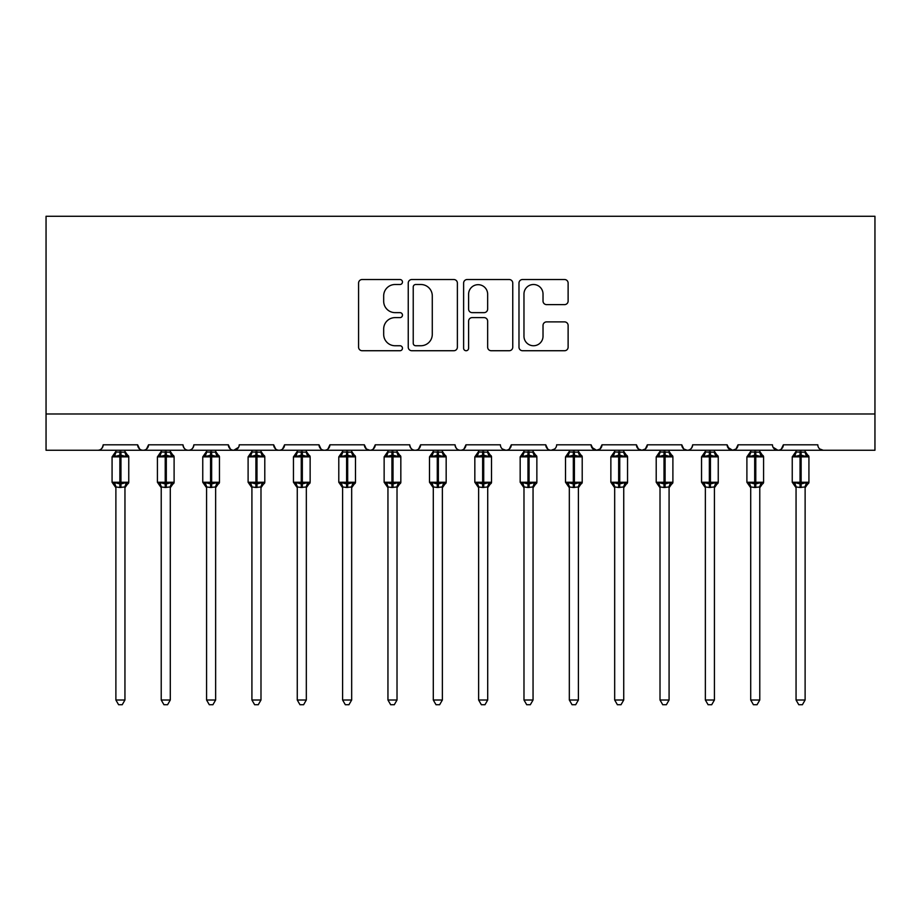 <?xml version="1.0" encoding="UTF-8"?>
<svg xmlns="http://www.w3.org/2000/svg" width="921" height="921" viewBox="0 0 921 921"><rect width="100%" height="100%" fill="white"/><g stroke="black" fill="none" stroke-linecap="round" stroke-linejoin="round"><path stroke-width="1.38" d="M402.465 282.01A2.498 2.498 0 0 0 399.967 279.524L362.137 279.524A3.557 3.557 0 0 0 358.58 283.081L358.58 347.171A3.557 3.557 0 0 0 362.137 350.728L399.967 350.728A2.498 2.498 0 0 0 402.465 348.242A2.498 2.498 0 0 0 399.967 345.743L395.074 345.743A11.397 11.397 0 0 1 383.677 334.358L383.677 329.016A11.397 11.397 0 0 1 395.074 317.618L399.967 317.618A2.498 2.498 0 0 0 402.465 315.12A2.498 2.498 0 0 0 399.967 312.633L395.074 312.633A11.397 11.397 0 0 1 383.677 301.236L383.677 295.894A11.397 11.397 0 0 1 395.074 284.508L399.967 284.508A2.498 2.498 0 0 0 402.465 282.01M564.561 304.621A3.557 3.557 0 0 0 568.119 301.063L568.119 283.081A3.557 3.557 0 0 0 564.561 279.524L522.541 279.524A3.557 3.557 0 0 0 518.984 283.081L518.984 347.171A3.557 3.557 0 0 0 522.541 350.728L564.561 350.728A3.557 3.557 0 0 0 568.119 347.171L568.119 325.447A3.557 3.557 0 0 0 564.561 321.89L546.579 321.89A3.557 3.557 0 0 0 543.022 325.447L543.022 336.223A9.521 9.521 0 0 1 533.489 345.743A9.521 9.521 0 0 1 523.968 336.223L523.968 294.029A9.521 9.521 0 0 1 533.489 284.508A9.521 9.521 0 0 1 543.022 294.029L543.022 301.063A3.557 3.557 0 0 0 546.579 304.621L564.561 304.621M46.05 413.978L874.95 413.978L874.95 216.274L46.05 216.274L46.05 450.254L97.741 450.254C100.631 450.357 102.438 448.539 103.187 444.808L137.643 444.808L139.635 449.022M457.38 283.081A3.557 3.557 0 0 0 453.823 279.524L411.802 279.524A3.557 3.557 0 0 0 408.245 283.081L408.245 347.171A3.557 3.557 0 0 0 411.802 350.728L453.823 350.728A3.557 3.557 0 0 0 457.38 347.171L457.38 283.081M467.177 279.524L509.198 279.524A3.557 3.557 0 0 1 512.755 283.081L512.755 347.171A3.557 3.557 0 0 1 509.198 350.728L491.215 350.728A3.557 3.557 0 0 1 487.646 347.171L487.646 321.176A3.557 3.557 0 0 0 484.089 317.618L472.162 317.618A3.557 3.557 0 0 0 468.605 321.176L468.605 348.242A2.498 2.498 0 0 1 466.107 350.728A2.498 2.498 0 0 1 463.62 348.242L463.62 283.081A3.557 3.557 0 0 1 467.177 279.524M97.741 450.254C100.631 450.357 102.438 448.539 103.187 444.808A5.445 5.445 0 0 1 97.741 450.254L143.089 450.254C140.199 450.357 138.392 448.539 137.643 444.808A5.445 5.445 0 0 0 143.089 450.254A5.445 5.445 0 0 0 148.534 444.808L182.991 444.808A5.445 5.445 0 0 0 188.437 450.254A5.445 5.445 0 0 0 193.871 444.808L228.339 444.808A5.445 5.445 0 0 0 233.773 450.254A5.445 5.445 0 0 0 239.218 444.808L273.675 444.808A5.445 5.445 0 0 0 279.121 450.254A5.445 5.445 0 0 0 284.566 444.808L319.023 444.808A5.445 5.445 0 0 0 324.468 450.254A5.445 5.445 0 0 0 329.902 444.808L364.371 444.808A5.445 5.445 0 0 0 369.816 450.254A5.445 5.445 0 0 0 375.25 444.808L409.718 444.808A5.445 5.445 0 0 0 415.152 450.254A5.445 5.445 0 0 0 420.598 444.808L455.055 444.808A5.445 5.445 0 0 0 460.5 450.254A5.445 5.445 0 0 0 465.945 444.808L500.402 444.808A5.445 5.445 0 0 0 505.848 450.254A5.445 5.445 0 0 0 511.282 444.808L545.75 444.808A5.445 5.445 0 0 0 551.184 450.254A5.445 5.445 0 0 0 556.629 444.808L591.098 444.808A5.445 5.445 0 0 0 596.532 450.254A5.445 5.445 0 0 0 601.977 444.808L636.434 444.808A5.445 5.445 0 0 0 641.879 450.254A5.445 5.445 0 0 0 647.325 444.808L681.782 444.808A5.445 5.445 0 0 0 687.227 450.254A5.445 5.445 0 0 0 692.661 444.808L727.13 444.808A5.445 5.445 0 0 0 732.563 450.254A5.445 5.445 0 0 0 738.009 444.808L772.466 444.808A5.445 5.445 0 0 0 777.911 450.254A5.445 5.445 0 0 0 783.357 444.808L817.813 444.808A5.445 5.445 0 0 0 823.259 450.254L819.759 448.976M146.543 449.022L148.534 444.808C147.786 448.539 145.978 450.357 143.089 450.254L777.911 450.254C780.801 450.357 782.608 448.539 783.357 444.808L781.365 449.022M738.009 444.808L736.017 449.022M727.13 444.808L729.121 449.022M681.782 444.808L683.773 449.022M647.325 444.808L645.333 449.022M636.434 444.808L638.426 449.022M601.977 444.808L599.985 449.022M591.098 444.808L593.078 449.022M554.695 448.976L551.184 450.254C548.306 450.357 546.487 448.539 545.75 444.808L547.742 449.022M502.336 448.976L505.848 450.254C508.726 450.357 510.545 448.539 511.282 444.808L509.301 449.022M455.055 444.808C455.803 448.539 457.61 450.357 460.5 450.254C463.39 450.357 465.197 448.539 465.945 444.808L463.954 449.022M409.718 444.808C410.455 448.539 412.274 450.357 415.152 450.254C418.042 450.357 419.861 448.539 420.598 444.808L418.606 449.022M366.305 448.976L369.816 450.254C372.694 450.357 374.513 448.539 375.25 444.808L373.258 449.022M364.371 444.808L366.362 449.022M321.015 449.022L319.023 444.808C319.771 448.539 321.579 450.357 324.468 450.254C327.346 450.357 329.165 448.539 329.902 444.808L327.922 449.022M275.667 449.022L273.675 444.808C274.423 448.539 276.231 450.357 279.121 450.254C282.01 450.357 283.818 448.539 284.566 444.808L282.574 449.022M238.631 447.272L233.773 450.254C230.895 450.357 229.076 448.539 228.339 444.808L230.319 449.022M874.95 413.978L874.95 450.254L777.911 450.254L773.064 447.272M182.991 444.808C183.728 448.539 185.547 450.357 188.437 450.254C191.315 450.357 193.134 448.539 193.871 444.808M591.685 447.272L596.532 450.254L600.043 448.976M638.38 448.976L641.879 450.254L645.379 448.976M683.716 448.976L687.227 450.254C690.105 450.357 691.924 448.539 692.661 444.808M727.717 447.272L732.563 450.254L736.075 448.976M415.728 284.508A2.498 2.498 0 0 0 413.23 286.995L413.23 343.257A2.498 2.498 0 0 0 415.728 345.743L420.885 345.743A11.397 11.397 0 0 0 432.283 334.358L432.283 295.894A11.397 11.397 0 0 0 420.885 284.508L415.728 284.508M487.646 294.202A9.521 9.521 0 0 0 478.126 284.681A9.521 9.521 0 0 0 468.605 294.202L468.605 309.076A3.557 3.557 0 0 0 472.162 312.633L484.089 312.633A3.557 3.557 0 0 0 487.646 309.076L487.646 294.202M115.885 487.14A3.995 3.799 180 0 0 113.79 483.79L114.561 482.616L119.868 483.893L119.868 482.27L120.962 482.27L120.962 455.239L126.269 456.517L127.57 455.17A1.819 1.819 0 0 1 128.756 456.874L112.074 456.874L112.074 482.27L119.868 482.27L119.868 455.239L114.561 456.517L113.79 455.354A3.995 3.799 -0 0 0 115.885 452.004L124.957 452.188L124.945 450.254M124.945 700.006L122.228 704.726L118.602 704.726L115.885 700.006L124.945 700.006L124.957 486.944L119.868 487.485L119.868 483.893L120.962 483.893L120.962 482.27L128.756 482.27A1.819 1.819 0 0 1 127.57 483.974L124.945 487.716M120.962 487.485L120.962 483.893L126.269 482.616L127.04 483.79A3.995 3.799 180 0 0 124.945 487.14L124.945 487.117M115.885 700.006L115.885 487.117L114.561 482.616M119.868 487.485L115.873 486.944M115.885 450.254L115.885 452.027M114.561 456.517L115.102 454.974M126.269 456.517L124.957 452.188M124.957 486.944L126.269 482.616M161.221 487.14A3.995 3.799 180 0 0 159.126 483.79L159.909 482.616L165.216 483.893L165.216 482.27L166.31 482.27L166.31 455.239L171.605 456.517L172.918 455.17A1.819 1.819 0 0 1 174.104 456.874L157.422 456.874L157.422 482.27L165.216 482.27L165.216 455.239L159.909 456.517L159.126 455.354A3.995 3.799 -0 0 0 161.221 452.004L170.293 452.188L170.293 450.254M170.293 700.006L167.576 704.726L163.95 704.726L161.221 700.006L170.293 700.006L170.293 486.944L165.216 487.485L165.216 483.893L166.31 483.893L166.31 482.27L174.104 482.27A1.819 1.819 0 0 1 172.918 483.974L170.293 487.716M166.31 487.485L166.31 483.893L171.605 482.616L172.388 483.79A3.995 3.799 180 0 0 170.293 487.14L170.293 487.117M161.221 700.006L161.221 486.944L159.909 482.616M165.216 487.485L161.221 486.944M161.221 450.254L161.221 452.027M159.909 456.517L160.438 454.974M171.605 456.517L170.293 452.188M170.293 486.944L171.605 482.616M206.569 487.14A3.995 3.799 180 0 0 204.474 483.79L205.256 482.616L210.564 483.893L210.564 482.27L211.646 482.27L211.646 455.239L216.953 456.517L218.254 455.17A1.819 1.819 0 0 1 219.451 456.874L202.758 456.874L202.758 482.27L210.564 482.27L210.564 455.239L205.256 456.517L204.474 455.354A3.995 3.799 -0 0 0 206.569 452.004L215.641 452.188L215.641 450.254M215.641 700.006L212.912 704.726L209.297 704.726L206.569 700.006L215.641 700.006L215.641 486.944L210.564 487.485L210.564 483.893L211.646 483.893L211.646 482.27L219.451 482.27A1.819 1.819 0 0 1 218.254 483.974L215.641 487.716M211.646 487.485L211.646 483.893L216.953 482.616L217.736 483.79A3.995 3.799 180 0 0 215.641 487.14L215.641 487.117M206.569 700.006L206.569 486.944L205.256 482.616M210.564 487.485L206.569 486.944M206.569 450.254L206.569 452.027M205.256 456.517L205.786 454.974M216.953 456.517L215.641 452.188M215.641 486.944L216.953 482.616M251.917 487.14A3.995 3.799 180 0 0 249.821 483.79L250.604 482.616L255.9 483.893L255.9 482.27L256.994 482.27L256.994 455.239L262.301 456.517L263.602 455.17A1.819 1.819 0 0 1 264.788 456.874L248.106 456.874L248.106 482.27L255.9 482.27L255.9 455.239L250.604 456.517L249.821 455.354A3.995 3.799 -0 0 0 251.917 452.004L260.988 452.188L260.988 450.254M260.988 700.006L258.26 704.726L254.633 704.726L251.917 700.006L260.988 700.006L260.988 486.944L255.9 487.485L255.9 483.893L256.994 483.893L256.994 482.27L264.788 482.27A1.819 1.819 0 0 1 263.602 483.974L260.988 487.716M256.994 487.485L256.994 483.893L262.301 482.616L263.084 483.79A3.995 3.799 180 0 0 260.988 487.14L260.988 487.117M251.917 700.006L251.917 486.944L250.604 482.616M255.9 487.485L251.917 486.944M251.917 450.254L251.917 452.027M250.604 456.517L251.134 454.974M262.301 456.517L260.988 452.188M260.988 486.944L262.301 482.616M297.264 487.14A3.995 3.799 180 0 0 295.169 483.79L295.94 482.616L301.248 483.893L301.248 482.27L302.341 482.27L302.341 455.239L307.649 456.517L308.949 455.17A1.819 1.819 0 0 1 310.135 456.874L293.454 456.874L293.454 482.27L301.248 482.27L301.248 455.239L295.94 456.517L295.169 455.354A3.995 3.799 -0 0 0 297.264 452.004L306.336 452.188L306.325 450.254M306.325 700.006L303.608 704.726L299.981 704.726L297.264 700.006L306.325 700.006L306.336 486.944L301.248 487.485L301.248 483.893L302.341 483.893L302.341 482.27L310.135 482.27A1.819 1.819 0 0 1 308.949 483.974L306.325 487.716M302.341 487.485L302.341 483.893L307.649 482.616L308.42 483.79A3.995 3.799 180 0 0 306.325 487.14L306.325 487.117M297.264 700.006L297.264 487.117L295.94 482.616M301.248 487.485L297.253 486.944M297.264 450.254L297.264 452.027M295.94 456.517L296.481 454.974M307.649 456.517L306.336 452.188M306.336 486.944L307.649 482.616M342.6 487.14A3.995 3.799 180 0 0 340.505 483.79L341.288 482.616L346.595 483.893L346.595 482.27L347.678 482.27L347.678 455.239L352.985 456.517L354.297 455.17A1.819 1.819 0 0 1 355.483 456.874L338.79 456.874L338.79 482.27L346.595 482.27L346.595 455.239L341.288 456.517L340.505 455.354A3.995 3.799 -0 0 0 342.6 452.004L351.672 452.188L351.672 450.254M351.672 700.006L348.955 704.726L345.329 704.726L342.6 700.006L351.672 700.006L351.672 486.944L346.595 487.485L346.595 483.893L347.678 483.893L347.678 482.27L355.483 482.27A1.819 1.819 0 0 1 354.297 483.974L351.672 487.716M347.678 487.485L347.678 483.893L352.985 482.616L353.768 483.79A3.995 3.799 180 0 0 351.672 487.14L351.672 487.117M342.6 700.006L342.6 486.944L341.288 482.616M346.595 487.485L342.6 486.944M342.6 450.254L342.6 452.027M341.288 456.517L341.818 454.974M352.985 456.517L351.672 452.188M351.672 486.944L352.985 482.616M387.948 487.14A3.995 3.799 180 0 0 385.853 483.79L386.636 482.616L391.943 483.893L391.943 482.27L393.025 482.27L393.025 455.239L398.333 456.517L399.633 455.17A1.819 1.819 0 0 1 400.831 456.874L384.138 456.874L384.138 482.27L391.943 482.27L391.943 455.239L386.636 456.517L385.853 455.354A3.995 3.799 -0 0 0 387.948 452.004L397.02 452.188L397.02 450.254M397.02 700.006L394.292 704.726L390.677 704.726L387.948 700.006L397.02 700.006L397.02 486.944L391.943 487.485L391.943 483.893L393.025 483.893L393.025 482.27L400.831 482.27A1.819 1.819 0 0 1 399.633 483.974L397.02 487.716M393.025 487.485L393.025 483.893L398.333 482.616L399.115 483.79A3.995 3.799 180 0 0 397.02 487.14L397.02 487.117M387.948 700.006L387.948 486.944L386.636 482.616M391.943 487.485L387.948 486.944M387.948 450.254L387.948 452.027M386.636 456.517L387.165 454.974M398.333 456.517L397.02 452.188M397.02 486.944L398.333 482.616M433.296 487.14A3.995 3.799 180 0 0 431.201 483.79L431.972 482.616L437.279 483.893L437.279 482.27L438.373 482.27L438.373 455.239L443.68 456.517L444.981 455.17A1.819 1.819 0 0 1 446.167 456.874L429.485 456.874L429.485 482.27L437.279 482.27L437.279 455.239L431.972 456.517L431.201 455.354A3.995 3.799 -0 0 0 433.296 452.004L442.368 452.188L442.368 450.254M442.368 700.006L439.639 704.726L436.013 704.726L433.296 700.006L442.368 700.006L442.368 486.944L437.279 487.485L437.279 483.893L438.373 483.893L438.373 482.27L446.167 482.27A1.819 1.819 0 0 1 444.981 483.974L442.368 487.716M438.373 487.485L438.373 483.893L443.68 482.616L444.463 483.79A3.995 3.799 180 0 0 442.368 487.14L442.368 487.117M433.296 700.006L433.296 487.117L431.972 482.616M437.279 487.485L433.284 486.944M433.296 450.254L433.296 452.027M431.972 456.517L432.513 454.974M443.68 456.517L442.368 452.188M442.368 486.944L443.68 482.616M478.632 487.14A3.995 3.799 180 0 0 476.537 483.79L477.32 482.616L482.627 483.893L482.627 482.27L483.721 482.27L483.721 455.239L489.028 456.517L490.329 455.17A1.819 1.819 0 0 1 491.515 456.874L474.833 456.874L474.833 482.27L482.627 482.27L482.627 455.239L477.32 456.517L476.537 455.354A3.995 3.799 -0 0 0 478.632 452.004L487.716 452.188L487.704 450.254M487.704 700.006L484.987 704.726L481.361 704.726L478.632 700.006L487.704 700.006L487.716 486.944L482.627 487.485L482.627 483.893L483.721 483.893L483.721 482.27L491.515 482.27A1.819 1.819 0 0 1 490.329 483.974L487.704 487.716M483.721 487.485L483.721 483.893L489.028 482.616L489.799 483.79A3.995 3.799 180 0 0 487.704 487.14L487.704 487.117M478.632 700.006L478.632 486.944L477.32 482.616M482.627 487.485L478.632 486.944M478.632 450.254L478.632 452.027M477.32 456.517L477.861 454.974M489.028 456.517L487.716 452.188M487.716 486.944L489.028 482.616M523.98 487.14A3.995 3.799 180 0 0 521.885 483.79L522.668 482.616L527.975 483.893L527.975 482.27L529.057 482.27L529.057 455.239L534.364 456.517L535.665 455.17A1.819 1.819 0 0 1 536.862 456.874L520.169 456.874L520.169 482.27L527.975 482.27L527.975 455.239L522.668 456.517L521.885 455.354A3.995 3.799 -0 0 0 523.98 452.004L533.052 452.188L533.052 450.254M533.052 700.006L530.323 704.726L526.708 704.726L523.98 700.006L533.052 700.006L533.052 486.944L527.975 487.485L527.975 483.893L529.057 483.893L529.057 482.27L536.862 482.27A1.819 1.819 0 0 1 535.665 483.974L533.052 487.716M529.057 487.485L529.057 483.893L534.364 482.616L535.147 483.79A3.995 3.799 180 0 0 533.052 487.14L533.052 487.117M523.98 700.006L523.98 486.944L522.668 482.616M527.975 487.485L523.98 486.944M523.98 450.254L523.98 452.027M522.668 456.517L523.197 454.974M534.364 456.517L533.052 452.188M533.052 486.944L534.364 482.616M569.328 487.14A3.995 3.799 180 0 0 567.232 483.79L568.015 482.616L573.323 483.893L573.323 482.27L574.405 482.27L574.405 455.239L579.712 456.517L581.013 455.17A1.819 1.819 0 0 1 582.21 456.874L565.517 456.874L565.517 482.27L573.323 482.27L573.323 455.239L568.015 456.517L567.232 455.354A3.995 3.799 -0 0 0 569.328 452.004L578.4 452.188L578.4 450.254M578.4 700.006L575.671 704.726L572.045 704.726L569.328 700.006L578.4 700.006L578.4 486.944L573.323 487.485L573.323 483.893L574.405 483.893L574.405 482.27L582.21 482.27A1.819 1.819 0 0 1 581.013 483.974L578.4 487.716M574.405 487.485L574.405 483.893L579.712 482.616L580.495 483.79A3.995 3.799 180 0 0 578.4 487.14L578.4 487.117M569.328 700.006L569.328 486.944L568.015 482.616M573.323 487.485L569.328 486.944M569.328 450.254L569.328 452.027M568.015 456.517L568.545 454.974M579.712 456.517L578.4 452.188M578.4 486.944L579.712 482.616M614.675 487.14A3.995 3.799 180 0 0 612.58 483.79L613.351 482.616L618.659 483.893L618.659 482.27L619.752 482.27L619.752 455.239L625.06 456.517L626.361 455.17A1.819 1.819 0 0 1 627.546 456.874L610.865 456.874L610.865 482.27L618.659 482.27L618.659 455.239L613.351 456.517L612.58 455.354A3.995 3.799 -0 0 0 614.675 452.004L623.747 452.188L623.736 450.254M623.736 700.006L621.019 704.726L617.392 704.726L614.675 700.006L623.736 700.006L623.747 486.944L618.659 487.485L618.659 483.893L619.752 483.893L619.752 482.27L627.546 482.27A1.819 1.819 0 0 1 626.361 483.974L623.736 487.716M619.752 487.485L619.752 483.893L625.06 482.616L625.831 483.79A3.995 3.799 180 0 0 623.736 487.14L623.736 487.117M614.675 700.006L614.675 487.117L613.351 482.616M618.659 487.485L614.664 486.944M614.675 450.254L614.675 452.027M613.351 456.517L613.893 454.974M625.06 456.517L623.747 452.188M623.747 486.944L625.06 482.616M660.012 487.14A3.995 3.799 180 0 0 657.916 483.79L658.699 482.616L664.006 483.893L664.006 482.27L665.1 482.27L665.1 455.239L670.396 456.517L671.708 455.17A1.819 1.819 0 0 1 672.894 456.874L656.213 456.874L656.213 482.27L664.006 482.27L664.006 455.239L658.699 456.517L657.916 455.354A3.995 3.799 -0 0 0 660.012 452.004L669.083 452.188L669.083 450.254M669.083 700.006L666.367 704.726L662.74 704.726L660.012 700.006L669.083 700.006L669.083 486.944L664.006 487.485L664.006 483.893L665.1 483.893L665.1 482.27L672.894 482.27A1.819 1.819 0 0 1 671.708 483.974L669.083 487.716M665.1 487.485L665.1 483.893L670.396 482.616L671.179 483.79A3.995 3.799 180 0 0 669.083 487.14L669.083 487.117M660.012 700.006L660.012 486.944L658.699 482.616M664.006 487.485L660.012 486.944M660.012 450.254L660.012 452.027M658.699 456.517L659.229 454.974M670.396 456.517L669.083 452.188M669.083 486.944L670.396 482.616M705.359 487.14A3.995 3.799 180 0 0 703.264 483.79L704.047 482.616L709.354 483.893L709.354 482.27L710.436 482.27L710.436 455.239L715.744 456.517L717.045 455.17A1.819 1.819 0 0 1 718.242 456.874L701.549 456.874L701.549 482.27L709.354 482.27L709.354 455.239L704.047 456.517L703.264 455.354A3.995 3.799 -0 0 0 705.359 452.004L714.431 452.188L714.431 450.254M714.431 700.006L711.703 704.726L708.088 704.726L705.359 700.006L714.431 700.006L714.431 486.944L709.354 487.485L709.354 483.893L710.436 483.893L710.436 482.27L718.242 482.27A1.819 1.819 0 0 1 717.045 483.974L714.431 487.716M710.436 487.485L710.436 483.893L715.744 482.616L716.526 483.79A3.995 3.799 180 0 0 714.431 487.14L714.431 487.117M705.359 700.006L705.359 486.944L704.047 482.616M709.354 487.485L705.359 486.944M705.359 450.254L705.359 452.027M704.047 456.517L704.577 454.974M715.744 456.517L714.431 452.188M714.431 486.944L715.744 482.616M750.707 487.14A3.995 3.799 180 0 0 748.612 483.79L749.395 482.616L754.69 483.893L754.69 482.27L755.784 482.27L755.784 455.239L761.091 456.517L762.392 455.17A1.819 1.819 0 0 1 763.578 456.874L746.896 456.874L746.896 482.27L754.69 482.27L754.69 455.239L749.395 456.517L748.612 455.354A3.995 3.799 -0 0 0 750.707 452.004L759.779 452.188L759.779 450.254M759.779 700.006L757.05 704.726L753.424 704.726L750.707 700.006L759.779 700.006L759.779 486.944L754.69 487.485L754.69 483.893L755.784 483.893L755.784 482.27L763.578 482.27A1.819 1.819 0 0 1 762.392 483.974L759.779 487.716M755.784 487.485L755.784 483.893L761.091 482.616L761.874 483.79A3.995 3.799 180 0 0 759.779 487.14L759.779 487.117M750.707 700.006L750.707 486.944L749.395 482.616M754.69 487.485L750.707 486.944M750.707 450.254L750.707 452.027M749.395 456.517L749.924 454.974M761.091 456.517L759.779 452.188M759.779 486.944L761.091 482.616M796.055 487.14A3.995 3.799 180 0 0 793.96 483.79L794.731 482.616L800.038 483.893L800.038 482.27L801.132 482.27L801.132 455.239L806.439 456.517L807.74 455.17A1.819 1.819 0 0 1 808.926 456.874L792.244 456.874L792.244 482.27L800.038 482.27L800.038 455.239L794.731 456.517L793.96 455.354A3.995 3.799 -0 0 0 796.055 452.004L805.127 452.188L805.115 450.254M805.115 700.006L802.398 704.726L798.772 704.726L796.055 700.006L805.115 700.006L805.127 486.944L800.038 487.485L800.038 483.893L801.132 483.893L801.132 482.27L808.926 482.27A1.819 1.819 0 0 1 807.74 483.974L805.115 487.716M801.132 487.485L801.132 483.893L806.439 482.616L807.21 483.79A3.995 3.799 180 0 0 805.115 487.14L805.115 487.117M796.055 700.006L796.055 487.117L794.731 482.616M800.038 487.485L796.043 486.944M796.055 450.254L796.055 452.027M794.731 456.517L795.272 454.974M806.439 456.517L805.127 452.188M805.127 486.944L806.439 482.616M120.962 451.658L120.962 455.239L119.868 455.239L119.868 451.658M127.04 455.354A3.995 3.799 -0 0 1 124.945 452.004M166.31 451.658L166.31 455.239L165.216 455.239L165.216 451.658M172.388 455.354A3.995 3.799 -0 0 1 170.293 452.004M211.646 451.658L211.646 455.239L210.564 455.239L210.564 451.658M217.736 455.354A3.995 3.799 -0 0 1 215.641 452.004M256.994 451.658L256.994 455.239L255.9 455.239L255.9 451.658M263.084 455.354A3.995 3.799 -0 0 1 260.988 452.004M302.341 451.658L302.341 455.239L301.248 455.239L301.248 451.658M308.42 455.354A3.995 3.799 -0 0 1 306.325 452.004M347.678 451.658L347.678 455.239L346.595 455.239L346.595 451.658M353.768 455.354A3.995 3.799 -0 0 1 351.672 452.004M393.025 451.658L393.025 455.239L391.943 455.239L391.943 451.658M399.115 455.354A3.995 3.799 -0 0 1 397.02 452.004M438.373 451.658L438.373 455.239L437.279 455.239L437.279 451.658M444.463 455.354A3.995 3.799 -0 0 1 442.368 452.004M483.721 451.658L483.721 455.239L482.627 455.239L482.627 451.658M489.799 455.354A3.995 3.799 -0 0 1 487.704 452.004M529.057 451.658L529.057 455.239L527.975 455.239L527.975 451.658M535.147 455.354A3.995 3.799 -0 0 1 533.052 452.004M574.405 451.658L574.405 455.239L573.323 455.239L573.323 451.658M580.495 455.354A3.995 3.799 -0 0 1 578.4 452.004M619.752 451.658L619.752 455.239L618.659 455.239L618.659 451.658M625.831 455.354A3.995 3.799 -0 0 1 623.736 452.004M665.1 451.658L665.1 455.239L664.006 455.239L664.006 451.658M671.179 455.354A3.995 3.799 -0 0 1 669.083 452.004M710.436 451.658L710.436 455.239L709.354 455.239L709.354 451.658M716.526 455.354A3.995 3.799 -0 0 1 714.431 452.004M755.784 451.658L755.784 455.239L754.69 455.239L754.69 451.658M761.874 455.354A3.995 3.799 -0 0 1 759.779 452.004M801.132 451.658L801.132 455.239L800.038 455.239L800.038 451.658M807.21 455.354A3.995 3.799 -0 0 1 805.115 452.004M128.756 482.27L128.756 456.874M115.885 487.716L112.074 482.27M115.885 451.417L112.074 456.874M127.57 455.17L124.945 451.417M174.104 482.27L174.104 456.874M161.221 487.716L157.422 482.27M161.221 451.417L157.422 456.874M172.918 455.17L170.293 451.417M219.451 482.27L219.451 456.874M206.569 487.716L202.758 482.27M206.569 451.417L202.758 456.874M218.254 455.17L215.641 451.417M264.788 482.27L264.788 456.874M251.917 487.716L248.106 482.27M251.917 451.417L248.106 456.874M263.602 455.17L260.988 451.417M310.135 482.27L310.135 456.874M297.264 487.716L293.454 482.27M297.264 451.417L293.454 456.874M308.949 455.17L306.325 451.417M355.483 482.27L355.483 456.874M342.6 487.716L338.79 482.27M342.6 451.417L338.79 456.874M354.297 455.17L351.672 451.417M400.831 482.27L400.831 456.874M387.948 487.716L384.138 482.27M387.948 451.417L384.138 456.874M399.633 455.17L397.02 451.417M446.167 482.27L446.167 456.874M433.296 487.716L429.485 482.27M433.296 451.417L429.485 456.874M444.981 455.17L442.368 451.417M491.515 482.27L491.515 456.874M478.632 487.716L474.833 482.27M478.632 451.417L474.833 456.874M490.329 455.17L487.704 451.417M536.862 482.27L536.862 456.874M523.98 487.716L520.169 482.27M523.98 451.417L520.169 456.874M535.665 455.17L533.052 451.417M582.21 482.27L582.21 456.874M569.328 487.716L565.517 482.27M569.328 451.417L565.517 456.874M581.013 455.17L578.4 451.417M627.546 482.27L627.546 456.874M614.675 487.716L610.865 482.27M614.675 451.417L610.865 456.874M626.361 455.17L623.736 451.417M672.894 482.27L672.894 456.874M660.012 487.716L656.213 482.27M660.012 451.417L656.213 456.874M671.708 455.17L669.083 451.417M718.242 482.27L718.242 456.874M705.359 487.716L701.549 482.27M705.359 451.417L701.549 456.874M717.045 455.17L714.431 451.417M763.578 482.27L763.578 456.874M750.707 487.716L746.896 482.27M750.707 451.417L746.896 456.874M762.392 455.17L759.779 451.417M808.926 482.27L808.926 456.874M796.055 487.716L792.244 482.27M796.055 451.417L792.244 456.874M807.74 455.17L805.115 451.417"/></g></svg>
